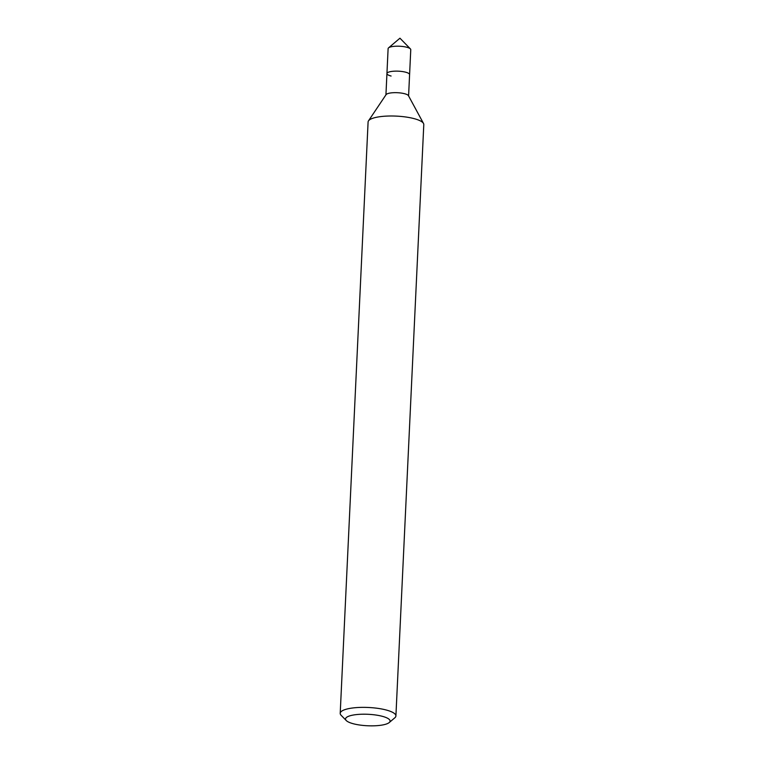 <?xml version="1.0" encoding="UTF-8"?>
<svg xmlns="http://www.w3.org/2000/svg" width="764" height="764" viewBox="0 0 764 764"><rect width="100%" height="100%" fill="white"/><g stroke="black" fill="none" stroke-linecap="round" stroke-linejoin="round"><path stroke-width="1.15" d="M381.914 716.202A22.309 5.74 2.7 0 1 389.21 722.563A22.309 5.74 2.7 0 1 353.694 723.852A22.309 5.74 2.7 0 1 346.254 720.538A22.309 5.74 2.7 0 1 355.757 714.665A22.309 5.74 2.7 0 1 381.914 716.202M346.254 720.538L341.116 715.285A27.886 7.172 2.7 0 1 340.209 713.328A27.886 7.172 2.7 0 1 356.282 707.617A27.886 7.172 2.7 0 1 385.696 709.871A27.886 7.172 2.7 0 1 395.905 715.954A27.886 7.172 2.7 0 1 394.816 717.816L389.21 722.563M340.209 713.328L368.095 121.963A27.886 7.172 2.7 0 1 368.477 120.874A27.886 7.172 2.7 0 1 413.582 118.496A27.886 7.172 2.7 0 1 423.514 123.472A27.886 7.172 2.7 0 1 423.791 124.589L395.905 715.954M368.477 120.874L386.078 94.64A11.336 2.913 2.7 0 1 404.423 93.676A11.336 2.913 2.7 0 1 408.463 95.701L423.514 123.472M391.092 76.028A11.336 2.913 2.7 0 1 386.937 73.554A11.336 2.913 2.7 0 1 393.479 71.233A11.336 2.913 2.7 0 1 405.436 72.141A11.336 2.913 2.7 0 1 409.59 74.624L410.765 49.679A11.336 2.913 2.7 0 0 410.392 48.886A11.336 2.913 2.7 0 0 406.61 47.206A11.336 2.913 2.7 0 0 388.561 47.855A11.336 2.913 2.7 0 0 388.112 48.609L386.937 73.554A11.336 2.913 2.7 0 1 393.479 71.233A11.336 2.913 2.7 0 1 405.436 72.141A11.336 2.913 2.7 0 1 409.59 74.624L408.587 95.93M385.935 94.86L386.937 73.554M388.561 47.855L399.954 38.2L410.392 48.886"/></g></svg>
